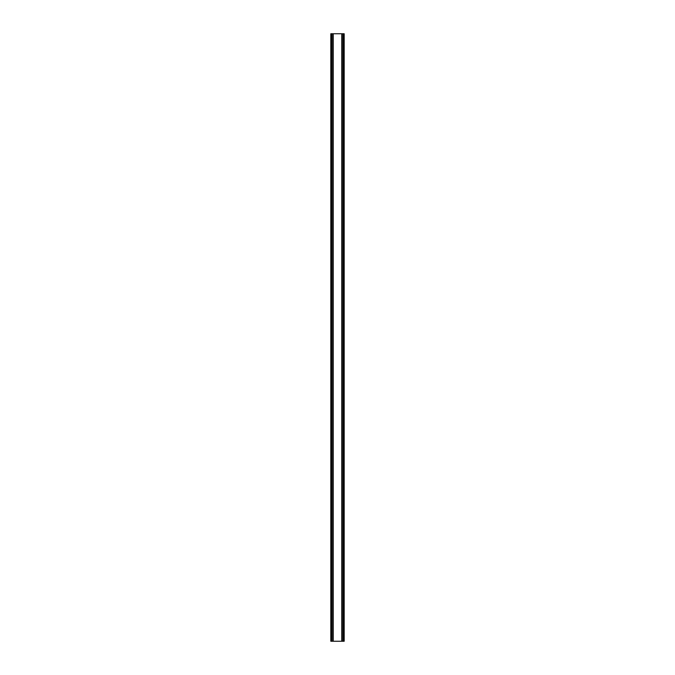 <?xml version="1.0" encoding="UTF-8"?>
<svg xmlns="http://www.w3.org/2000/svg" width="675" height="675" viewBox="0 0 675 675"><rect width="100%" height="100%" fill="white"/><g stroke="black" fill="none" stroke-linecap="round" stroke-linejoin="round"><path stroke-width="1.01" d="M343.229 33.75L330.817 33.75L330.817 641.25L344.183 641.25L344.183 33.75L343.229 33.75L343.229 641.25M344.183 33.75L344.183 641.25M330.817 641.25L330.817 33.75M331.771 33.75L331.771 641.25M332.902 33.75L332.902 641.25M333.222 33.75L333.222 641.25M341.778 33.75L341.778 641.25M342.098 33.75L342.098 641.25"/></g></svg>
